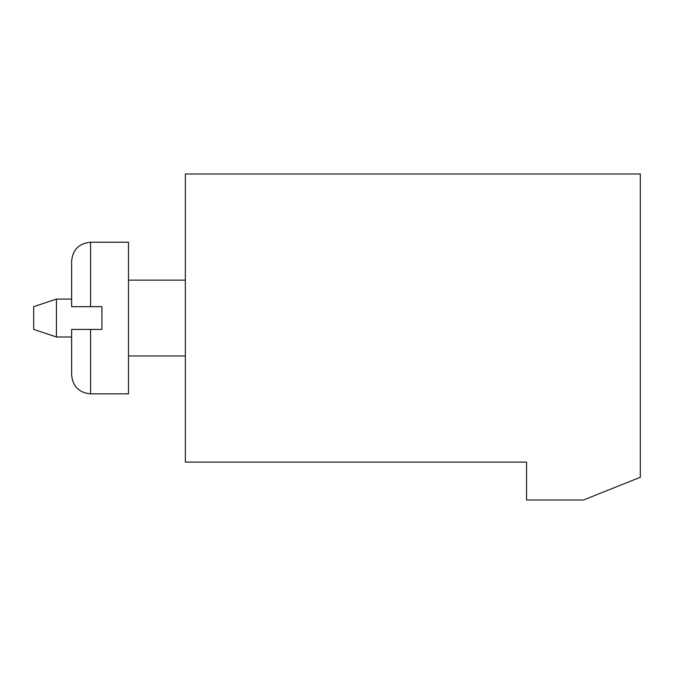 <?xml version="1.0" encoding="UTF-8"?>
<svg xmlns="http://www.w3.org/2000/svg" width="674" height="674" viewBox="0 0 674 674"><rect width="100%" height="100%" fill="white"/><g stroke="black" fill="none" stroke-linecap="round" stroke-linejoin="round"><path stroke-width="1.01" d="M526.562 462.111L185.35 462.111L185.35 173.976L640.3 173.976L640.3 477.276L583.431 500.024L526.562 500.024L526.562 462.111M71.612 299.088L56.448 299.088L56.448 337L71.612 337M56.448 337L33.7 329.418L33.7 306.67L56.448 299.088M71.612 261.175C72.733 249.658 79.052 243.339 90.569 242.219L128.481 242.219L128.481 393.869L90.569 393.869C79.052 392.748 72.733 386.429 71.612 374.913L71.612 329.418L101.943 329.418L101.943 306.67L71.612 306.67L71.612 261.175C72.733 249.658 79.052 243.339 90.569 242.219L90.569 306.67M90.569 329.418L90.569 393.869C79.052 392.748 72.733 386.429 71.612 374.913M185.35 280.131L128.481 280.131M185.35 355.956L128.481 355.956"/></g></svg>
